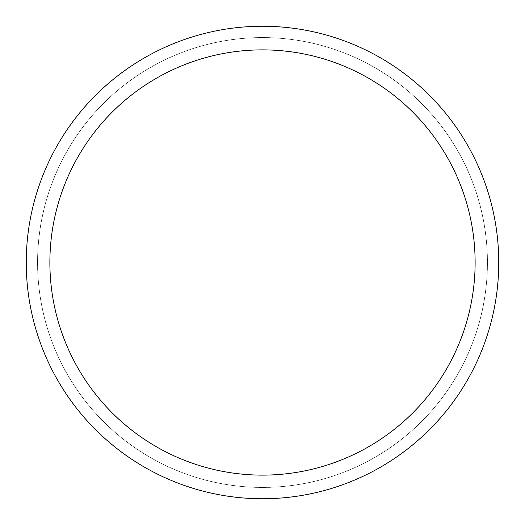 <?xml version="1.0" encoding="UTF-8"?>
<svg xmlns="http://www.w3.org/2000/svg" width="525" height="525" viewBox="0 0 525 525"><rect width="100%" height="100%" fill="white"/><g stroke="black" fill="none" stroke-linecap="round" stroke-linejoin="round"><path stroke-width="0.39" stroke-dasharray="2.62 1.97" d="M262.5 37.59A224.91 224.91 0 0 1 487.41 262.5A224.91 224.91 0 0 1 262.5 487.41A224.91 224.91 0 0 1 37.59 262.5A224.91 224.91 0 0 1 262.5 37.59A224.91 224.91 0 0 1 487.41 262.5A224.91 224.91 0 0 1 262.5 487.41A224.91 224.91 0 0 1 37.59 262.5A224.91 224.91 0 0 1 262.5 37.59M262.5 37.564A224.936 224.936 0 0 1 487.436 262.5A224.936 224.936 0 0 1 262.5 487.436A224.936 224.936 0 0 1 37.564 262.5A224.936 224.936 0 0 1 262.5 37.564M262.5 26.25A236.25 236.25 0 0 1 498.75 262.5A236.25 236.25 0 0 1 262.5 498.75A236.25 236.25 0 0 1 26.25 262.5A236.25 236.25 0 0 1 262.5 26.25M37.59 262.5A224.91 224.91 0 0 1 262.5 37.59A224.91 224.91 0 0 1 487.41 262.5A224.91 224.91 0 0 1 262.5 487.41A224.91 224.91 0 0 1 37.59 262.5M37.544 262.5A224.956 224.956 0 0 1 262.5 37.544A224.956 224.956 0 0 1 487.456 262.5A224.956 224.956 0 0 1 262.5 487.456A224.956 224.956 0 0 1 37.544 262.5"/><path stroke-width="0.79" d="M262.5 26.25A236.25 236.25 0 0 1 498.75 262.5A236.25 236.25 0 0 1 262.5 498.75A236.25 236.25 0 0 1 26.25 262.5A236.25 236.25 0 0 1 262.5 26.25M262.5 49.875A212.625 212.625 0 0 1 475.125 262.5A212.625 212.625 0 0 1 262.5 475.125A212.625 212.625 0 0 1 49.875 262.5A212.625 212.625 0 0 1 262.5 49.875"/></g></svg>
